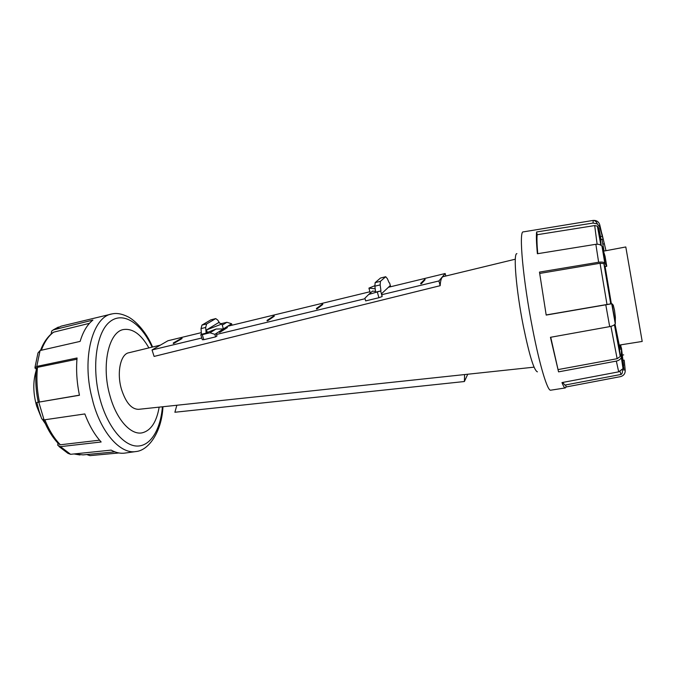 <?xml version="1.0" encoding="UTF-8"?>
<svg xmlns="http://www.w3.org/2000/svg" width="676" height="676" viewBox="0 0 676 676"><rect width="100%" height="100%" fill="white"/><g stroke="black" fill="none" stroke-linecap="round" stroke-linejoin="round"><path stroke-width="1.01" d="M597.347 223.925C596.486 221.711 595.083 220.545 593.131 220.427L593.19 220.41C596.511 220.232 598.683 221.652 599.713 224.66L603.102 239.177L599.756 227.085L597.347 223.925L593.106 223.055L536.617 231.961C536.144 235.823 536.398 243.073 537.386 253.737L595.86 244.298C598.564 243.985 600.609 244.636 601.986 246.25L605.045 256.263L606.752 266.276L604.767 262.947C603.575 262.111 601.53 261.882 598.632 262.237L539.482 272.09L546.191 315.075L611.966 303.744L613.233 305.121L614.509 310.259L615.371 317.137L615.261 323.762C614.476 325.08 612.617 326.035 609.693 326.626L550.45 337.307L558.545 371.859L616.335 361.102C618.836 360.494 620.5 359.286 621.337 357.494L621.43 347.827L623.618 365.665L623.035 368.614L618.684 371.842L561.976 382.582C563.387 386.241 564.502 388.024 565.305 387.931L566.091 386.976L620.568 376.616C623.711 375.679 625.266 373.625 625.224 370.456L624.294 360.95M605.975 250.695L602.003 233.972M620.762 345.318L621.1 344.794M604.057 251.058L601.97 239.397M539.482 272.09L546.191 315.075M536.617 231.961L537.175 234.716C536.761 238.18 536.947 244.501 537.741 253.669M565.727 384.957L566.091 386.976M562.702 382.464L564.891 385.092M550.729 337.256L558.545 371.859M558.317 369.544L617.129 358.702L620.272 356.497L619.419 348.148L621.43 347.827M546.436 314.906L591.044 307.225M623.213 368.226C623.796 370.456 624.075 370.887 624.033 369.527L623.585 366.899M603.66 251.134L625.799 246.96L642.2 341.448L619.14 345.106M620.078 344.963L620.441 347.988M619.824 348.081L615.025 324.15M611.349 303.761L605.113 266.581M602.375 246.875L603.786 251.109M606.752 266.276L604.843 266.631L603.888 263.623L600.06 263.26L539.955 273.4M603.102 239.177L601.091 239.566L598.919 228.319L597.356 226.105L594.694 225.573L537.175 234.716M40.974 416.839L36.639 406.048C33.056 393.229 32.879 381.467 36.107 370.752M45.292 423.641L42.723 419.914M39.022 410.881L36.817 402.474L79.455 395.266C76.802 382.379 76.008 369.958 77.064 357.984L36.774 366.409L34.915 368.031L36.284 368.868M35.008 367.229L37.983 352.957L40.087 350.531L80.131 341.388C83.114 331.527 87.373 324.429 92.908 320.094L53.472 329.846L51.706 331.012L51.106 334.079M57.916 443.135L57.739 445.273L60.468 446.65L101.155 441.986C94.716 434.955 89.283 425.61 84.838 413.94L44.05 419.88L41.76 418.934L39.14 411.27M86.967 454.602L89.942 455.632L118.934 452.971M53.472 329.846L61.237 326.136L112.081 313.918C93.694 316.258 82.295 354.3 90.888 393.314L93.263 402.913C101.949 434.034 121.004 454.39 135.969 451.543L124.849 453.097C120.438 453.706 115.875 452.709 111.143 450.106L70.583 454.314L67.93 453.326L58.913 446.447M43.687 419.923C47.751 429.801 52.753 437.803 58.694 443.946L60.375 444.774L99.566 440.186M49.931 400.217L79.43 395.156M76.963 359.209L37.51 367.338L36.352 368.285C35.169 379.228 35.811 390.542 38.27 402.22M89.477 323.314L53.632 332.17L52.534 332.896C47.413 336.952 43.408 342.8 40.501 350.421M232.02 325.207L231.581 323.745L214.85 334.333L209.974 332.795L216.05 329.026L207.295 332.448L206.526 329.939L218.525 322.638L221.889 323.973L206.526 329.939M207.295 332.448L206.112 333.175L205.698 327.463L206.628 323.948L215.737 318.599L217.833 320.179L219.573 323.052M215.686 318.607L210.904 319.824L201.972 325.088L201.025 328.604L201.423 334.307L206.112 333.175M209.974 332.795L202.268 334.662L200.78 334.721L201.423 334.307M222.252 325.173L226.899 322.283L231.581 323.745M221.162 323.686L226.899 322.283M200.823 334.873L202.327 339.732L203.831 339.69L215.627 336.859L216.979 335.997L216.202 333.479M230.33 324.539L230.634 325.545M215.627 336.859L214.85 334.333M221.889 323.973L223.401 328.925L216.05 329.026M159.164 407.138C156.536 422.238 150.773 430.823 141.884 432.893C130.654 435.074 116.492 419.483 110.07 396.128C100.927 365.386 108.828 331.155 123.936 329.482C133.003 328.435 141.318 334.569 148.881 347.903M537.428 371.842C534.065 370.685 529.367 355.424 523.317 326.052C516.134 290.021 513.076 252.892 516.912 253.652M534.057 367.161L138.698 409.318C131.533 409.394 125.77 402.634 121.401 389.055C116.542 372.544 120.598 353.937 128.879 352.754L160.381 345.123M467.217 374.293L467.505 374.757L464.395 381.526L464.589 374.572M176.85 405.254L174.89 412.25L464.395 381.526M201.313 332.651L167.944 340.746L152.032 349.957L154.103 356.421L440.169 285.695C440.515 279.982 441.597 276.949 443.405 276.602L515.315 259.195M381.932 294.66L438.918 280.954L440.169 285.695M152.032 349.957L201.786 337.983M216.506 334.451L365.048 298.724M438.918 280.954L445.163 273.518L445.822 276.019M219.489 332.406L219.328 331.908L227.229 327.083L219.489 332.406M227.229 327.083L227.381 327.573L219.953 332.296M219.328 331.908L219.801 331.798M316.571 309.017L316.419 308.493L322.629 303.972L316.571 309.017M322.629 303.972L322.782 304.479L317.078 308.89M316.419 308.493L316.926 308.374M420.827 283.886L420.683 283.345L424.942 279.188L420.827 283.886M424.942 279.188L425.077 279.72L421.368 283.759M420.683 283.345L421.224 283.219M267.181 320.914L267.028 320.407L274.11 315.726L267.181 320.914M274.11 315.726L274.262 316.224L267.662 320.796M267.028 320.407L267.51 320.289M173.402 343.518L173.25 343.028L181.903 338.068L173.402 343.518M181.903 338.068L182.047 338.541L173.859 343.408M173.25 343.028L173.707 342.918M445.163 273.518L388.455 287.266M369.941 291.753L227.567 326.28M385.768 276.704L380.487 278.047L375.155 282.619L374.859 286.185L375.653 292.167L380.96 290.883L380.157 284.892L380.427 281.317L385.641 276.78L387.297 278.554L389.165 282.779M375.56 291.424L372.535 291.077L368.741 294.423L364.913 298.217L365.657 300.896L378.906 297.727L382.143 296.544L381.644 293.629L390.103 285.728L390.39 286.793M380.96 290.883L368.741 294.423M382.143 296.544L380.673 291.145L382.143 296.544M370.296 293.054L368.935 288.111L374.808 285.72M375.205 288.796L368.935 288.111M565.305 387.931L550.729 390.196C547.611 391.429 539.744 365.75 532.646 329.043C523.021 280.278 518.585 230.617 523.249 231.893L593.131 220.427L593.106 223.055M595.86 244.298L598.632 262.237M605.772 304.724L609.693 326.626M611.966 303.744L615.413 323.162M599.713 224.66L599.756 227.085M602.595 247.45L605.13 263.37M616.335 361.102L618.684 371.842M621.607 356.041L623.618 365.665M625.224 370.456L624.852 366.51M623.128 360.316L624.21 360.156M602.772 244.129L604.454 243.808M610.918 326.347L617.129 358.702M619.537 349.331L621.354 349.044M619.96 371.437L621.058 374.428M621.159 347.87L620.695 344.861M614.594 324.615L620.424 355.407M600.06 263.26L606.997 304.479M604.141 263.97L610.876 303.82M604.8 266.513L606.634 266.175M594.694 225.573L597.111 244.213M598.919 228.319L601.234 245.481M600.457 236.592L602.223 236.254M44.05 419.88L38.785 402.161M36.774 366.409L40.087 350.531M152.066 347.134C141.098 322.807 122.559 310.639 109.259 322.249C95.882 333.564 91.353 369.121 100.42 400.564C108.05 427.435 123.742 445.957 137.16 446.059C150.621 446.219 160.533 429.556 162.426 406.791M70.583 454.314L60.468 446.65M114.895 451.855L83.089 454.889L74.639 454.01M60.375 444.774C54.232 438.504 49.052 430.173 44.836 419.779M39.462 402.017C36.952 390.052 36.301 378.492 37.51 367.338M41.363 350.21C44.405 341.988 48.495 335.972 53.632 332.17M201.025 328.604L205.698 327.463M201.972 325.088L206.628 323.948M210.904 319.824L215.467 318.7M203.831 339.69L202.268 334.662M380.157 284.892L374.859 286.185M385.641 276.78L380.487 278.047M380.427 281.317L375.155 282.619M390.644 286.734L389.613 282.94M378.906 297.727L377.419 292.328M615.261 323.762L611.729 303.727M604.767 262.947L601.986 246.25M623.035 368.614L621.337 357.494M622.596 355.044L623.669 354.875M587.545 307.825L610.09 303.955M622.393 369.603C622.63 372.442 622.157 374.056 620.99 374.453L564.849 385.1M620.272 356.497L614.433 324.75M610.724 303.845L603.888 263.623M600.896 245.236L597.356 226.105M152.59 347.008C145.61 330.387 134.152 319.841 128.153 316.875C122.043 313.825 116.686 312.836 112.081 313.918M53.058 329.989L58.364 327.074M135.969 451.543C148.838 450.436 161.792 431.609 162.958 406.732M52.272 399.82L36.817 402.474M74.411 454.027L79.962 454.965"/></g></svg>
